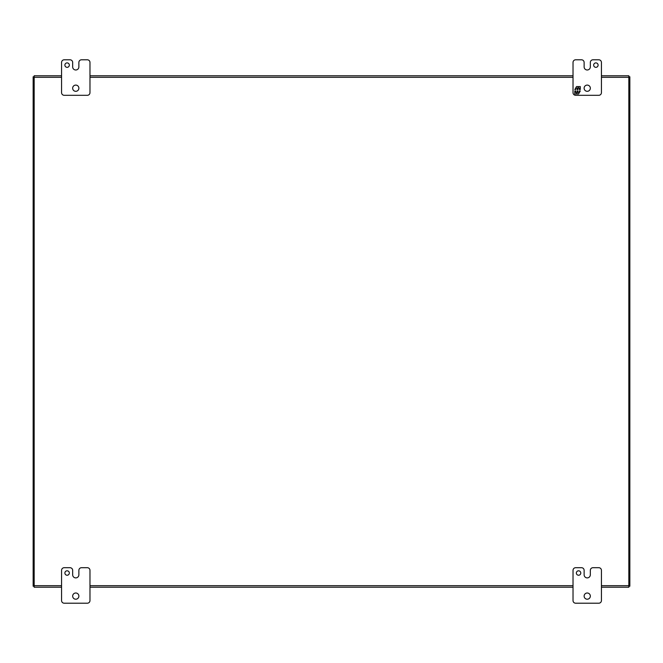 <?xml version="1.0" encoding="UTF-8"?>
<svg xmlns="http://www.w3.org/2000/svg" width="663" height="663" viewBox="0 0 663 663"><rect width="100%" height="100%" fill="white"/><g stroke="black" fill="none" stroke-linecap="round" stroke-linejoin="round"><path stroke-width="0.99" d="M78.872 62.455A2.66 2.66 0 0 1 81.532 59.786L87.317 59.786A2.66 2.66 0 0 1 89.977 62.455L89.977 92.646A2.66 2.66 0 0 1 87.317 95.306L64.228 95.306A2.66 2.66 0 0 1 61.568 92.646L61.568 62.455A2.66 2.66 0 0 1 64.228 59.786L70.005 59.786A2.66 2.66 0 0 1 72.665 62.455L72.665 66.888A3.1 3.1 0 0 0 75.764 69.988L75.773 69.988A3.1 3.1 0 0 0 78.872 66.888L78.872 62.455M69.333 65.115A2.221 2.221 0 0 0 66.002 63.192A2.221 2.221 0 0 0 66.002 67.038A2.221 2.221 0 0 0 69.333 65.115M78.88 88.204A3.108 3.108 0 0 0 74.215 85.51A3.108 3.108 0 0 0 74.215 90.897A3.108 3.108 0 0 0 78.88 88.204M78.872 570.354A2.66 2.66 0 0 1 81.532 567.694L87.317 567.694A2.66 2.66 0 0 1 89.977 570.354L89.977 600.545A2.66 2.66 0 0 1 87.317 603.214L64.228 603.214A2.66 2.66 0 0 1 61.568 600.545L61.568 570.354A2.66 2.66 0 0 1 64.228 567.694L70.005 567.694A2.66 2.66 0 0 1 72.665 570.354L72.665 574.796A3.1 3.1 0 0 0 75.764 577.896L75.773 577.896A3.1 3.1 0 0 0 78.872 574.796L78.872 570.354M69.333 573.023A2.221 2.221 0 0 0 66.002 571.1A2.221 2.221 0 0 0 66.002 574.945A2.221 2.221 0 0 0 69.333 573.023M78.88 596.112A3.108 3.108 0 0 0 74.215 593.418A3.108 3.108 0 0 0 74.215 598.797A3.108 3.108 0 0 0 78.88 596.112M590.327 570.354A2.66 2.66 0 0 1 592.987 567.694L598.772 567.694A2.66 2.66 0 0 1 601.432 570.354L601.432 600.545A2.66 2.66 0 0 1 598.772 603.214L575.683 603.214A2.66 2.66 0 0 1 573.023 600.545L573.023 570.354A2.66 2.66 0 0 1 575.683 567.694L581.459 567.694A2.66 2.66 0 0 1 584.128 570.354L584.128 574.796A3.1 3.1 0 0 0 587.219 577.896A3.1 3.1 0 0 0 590.327 574.796L590.327 570.354M580.788 573.023A2.221 2.221 0 0 0 577.465 571.1A2.221 2.221 0 0 0 577.465 574.945A2.221 2.221 0 0 0 580.788 573.023M590.335 596.112A3.108 3.108 0 0 0 585.678 593.418A3.108 3.108 0 0 0 585.678 598.797A3.108 3.108 0 0 0 590.335 596.112M34.169 587.227L61.568 587.227L34.169 587.227L34.169 77.306L61.568 77.306M628.831 75.773L601.432 75.773L628.831 75.773L628.831 587.227L601.432 587.227L628.831 587.227M573.023 75.773L89.977 75.773L573.023 75.773M34.169 75.773L61.568 75.773L34.169 75.773L34.169 77.306M89.977 587.227L573.023 587.227L89.977 587.227M581.468 59.786L575.683 59.786A2.66 2.66 0 0 0 573.023 62.455L573.023 92.646A2.66 2.66 0 0 0 575.683 95.306L598.772 95.306A2.66 2.66 0 0 0 601.432 92.646L601.432 62.455A2.66 2.66 0 0 0 598.772 59.786L592.995 59.786A2.66 2.66 0 0 0 590.335 62.455L590.335 66.888A3.1 3.1 0 0 1 587.236 69.988L587.227 69.988A3.1 3.1 0 0 1 584.128 66.888L584.128 62.455A2.66 2.66 0 0 0 581.468 59.786M593.667 65.115A2.221 2.221 0 0 1 596.998 63.192A2.221 2.221 0 0 1 596.998 67.038A2.221 2.221 0 0 1 593.667 65.115M584.12 88.204A3.108 3.108 0 0 1 588.785 85.51A3.108 3.108 0 0 1 588.785 90.897A3.108 3.108 0 0 1 584.12 88.204M576.984 92.886L576.346 93.989L574.796 93.989L574.796 90.972L575.716 90.972L575.716 92.472L577.108 92.472L577.108 90.972L577.962 90.972L577.962 92.472L579.354 92.472L579.354 90.972L580.274 90.972L578.534 93.989L576.984 93.989L576.984 92.886M577.108 88.08L575.716 88.08L575.716 89.588L574.796 89.588L576.537 86.571L578.086 86.571L578.086 87.673L578.724 86.571L580.274 86.571L580.274 89.588L579.354 89.588L579.354 88.08L577.962 88.08L577.962 89.588L577.108 89.588L577.108 88.08M34.169 76.792L33.15 76.792L33.15 586.208L34.169 586.208M628.831 586.208L629.85 586.208L629.85 76.792L628.831 76.792M89.977 77.306L573.023 77.306M601.432 77.306L628.831 77.306M628.831 585.694L601.432 585.694M573.023 585.694L89.977 585.694M61.568 585.694L34.169 585.694"/></g></svg>
